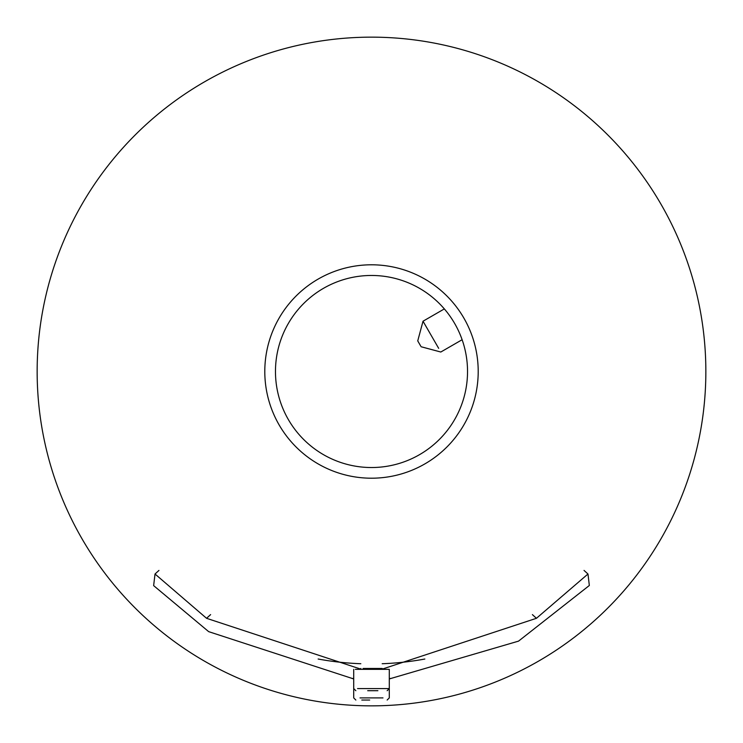 <?xml version="1.0" encoding="UTF-8"?>
<svg xmlns="http://www.w3.org/2000/svg" width="743" height="743" viewBox="0 0 743 743"><rect width="100%" height="100%" fill="white"/><g stroke="black" fill="none" stroke-linecap="round" stroke-linejoin="round"><path stroke-width="1.11" d="M371.5 264.796A106.704 106.704 0 0 1 478.204 371.5A106.704 106.704 0 0 1 371.5 478.204A106.704 106.704 0 0 1 264.796 371.5A106.704 106.704 0 0 1 371.5 264.796M371.5 467.533A96.033 96.033 0 0 1 275.467 371.5A96.033 96.033 0 0 1 371.5 275.467A96.033 96.033 0 0 1 467.533 371.5A96.033 96.033 0 0 1 371.5 467.533M371.5 37.15A334.35 334.35 0 0 1 705.85 371.5A334.35 334.35 0 0 1 371.5 705.85A334.35 334.35 0 0 1 37.15 371.5A334.35 334.35 0 0 1 371.5 37.15M424.857 659.022A292.426 292.426 0 0 1 382.171 663.731M360.829 663.731A292.426 292.426 0 0 1 318.143 659.022M438.667 348.337L423.018 321.217L444.342 308.912M420.714 346.052L417.742 340.898L423.018 321.217L425.145 324.914M418.151 341.604L417.742 340.898M377.899 690.702L367.692 690.702M387.149 690.702L389.286 688.566L385.45 688.566L389.286 688.566L389.286 669.359L357.55 669.359M369.67 700.045L361.795 700.045M353.714 678.508L351.941 678.443L353.714 678.6M389.286 678.6L391.059 678.443L389.286 678.508M358.442 669.359L355.321 669.359M387.679 669.359L384.558 669.359M389.286 678.944L518.53 641.135L589.338 585.484L587.982 574.005L536.437 618.306L532.387 614.61M353.714 678.944L208.672 631.643L153.643 585.623L155.018 574.014L158.965 570.42L155.018 574.005L206.563 618.306L360.606 669.062M382.394 669.062L536.437 618.306M363.132 668.468L382.171 668.468L382.961 669.35M360.039 669.35L360.829 668.468M210.613 614.61L206.563 618.306M382.171 668.468L379.868 668.468M357.55 688.566L385.45 688.566M360.011 697.909L382.989 697.909M584.035 570.42L587.982 574.014L584.035 570.42M421.123 346.749L440.803 352.024L462.127 339.718M353.714 669.359L353.714 688.566L355.851 690.702M353.714 688.566L353.714 697.909L355.851 700.045M389.286 688.566L389.286 697.909L387.149 700.045"/></g></svg>
